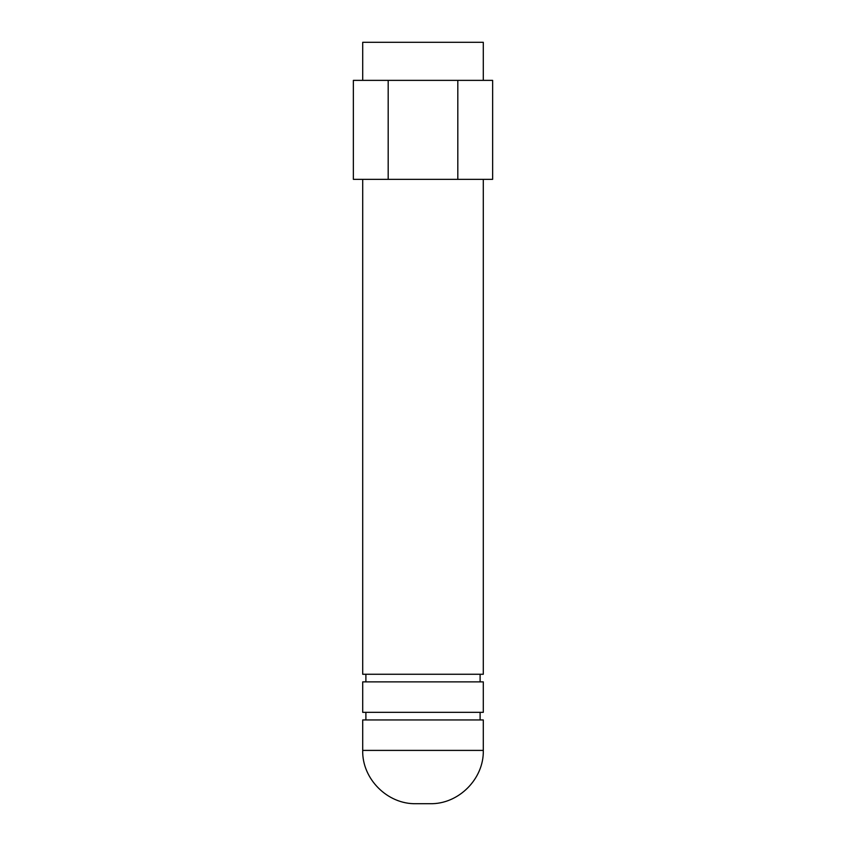 <?xml version="1.0" encoding="UTF-8"?>
<svg xmlns="http://www.w3.org/2000/svg" width="846" height="846" viewBox="0 0 846 846"><rect width="100%" height="100%" fill="white"/><g stroke="black" fill="none" stroke-linecap="round" stroke-linejoin="round"><path stroke-width="1.27" d="M483.299 750.402L483.299 719.946L362.701 719.946L362.701 750.402C361.961 778.88 387.51 804.43 415.999 803.7L430.001 803.7C458.49 804.43 484.039 778.88 483.299 750.402L362.701 750.402M423 712.332L362.701 712.332L362.701 681.876L483.299 681.876L483.299 712.332L423 712.332M483.299 179.352L483.299 674.262L362.701 674.262L362.701 179.352M388.187 80.37L492.636 80.37L492.636 179.352L353.364 179.352L353.364 80.37L388.187 80.37L388.187 179.352M457.813 80.37L457.813 179.352M483.299 80.37L483.299 42.3L362.701 42.3L362.701 80.37M480.105 719.946L480.105 712.332M365.895 719.946L365.895 712.332M365.895 674.262L365.895 681.876M480.105 674.262L480.105 681.876"/></g></svg>
